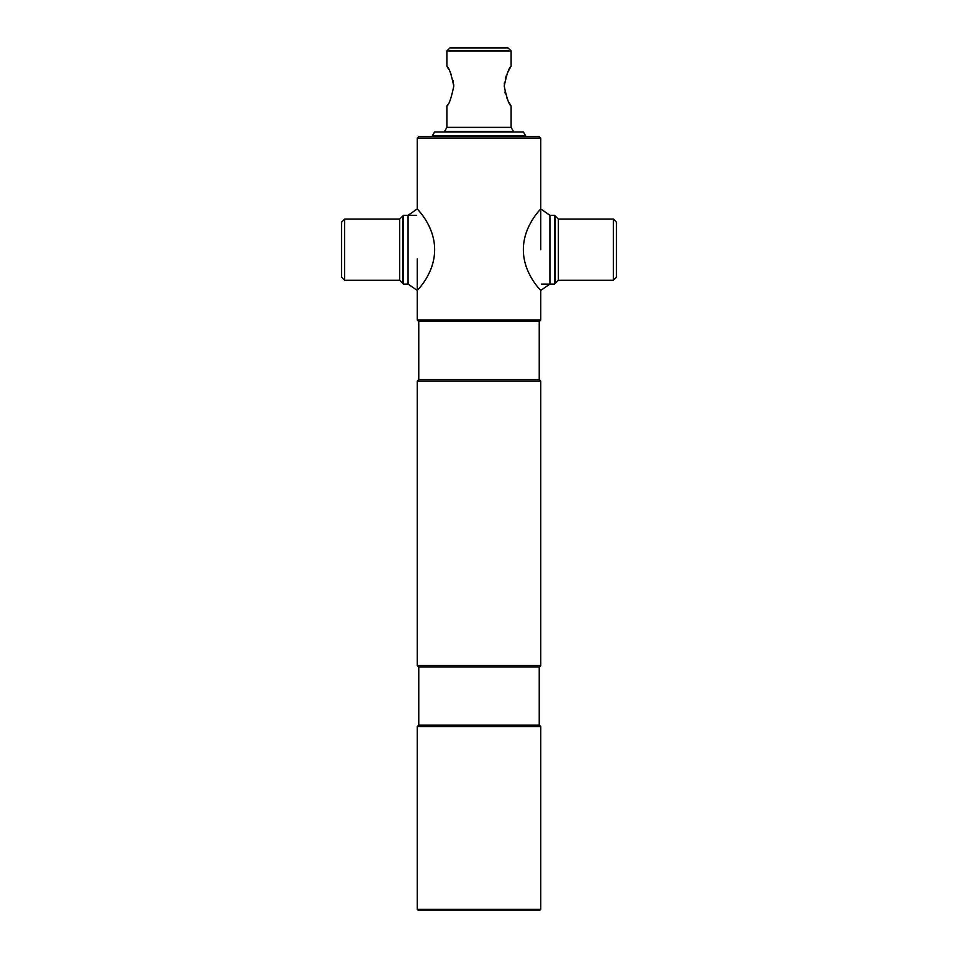 <?xml version="1.0" encoding="UTF-8"?>
<svg xmlns="http://www.w3.org/2000/svg" width="958" height="958" viewBox="0 0 958 958"><rect width="100%" height="100%" fill="white"/><g stroke="black" fill="none" stroke-linecap="round" stroke-linejoin="round"><path stroke-width="1.44" d="M418.766 321.541L539.234 321.541L539.234 379.631L418.766 379.631L418.766 321.541L417.245 320.008L540.755 320.008L540.755 290.406L549.928 284.083L549.928 215.299L554.514 215.299L554.514 284.083L555.281 283.329L555.281 216.065L554.514 215.299M540.755 138.096L539.234 136.563L418.766 136.563L417.245 138.096L540.755 138.096L540.755 249.691M418.766 667.031L539.234 667.031L539.234 725.122L418.766 725.122L418.766 667.031L417.245 665.499L417.245 381.164L540.755 381.164L539.234 379.631M417.245 665.499L540.755 665.499L540.755 381.164M417.245 909.334L540.755 909.334L540.001 910.1L417.999 910.1L417.245 909.334L417.245 726.655L540.755 726.655L539.234 725.122M341.563 277.209L341.563 222.172L344.629 219.119L344.629 280.263L341.563 277.209M402.719 249.691L402.719 216.065L403.486 215.299L403.486 284.083L402.719 283.329L402.719 249.691M417.832 209.61L417.245 208.976L408.072 215.299L408.072 284.083L403.486 284.083M432.369 234.494L431.89 232.962M430.489 229.225L428.921 225.741M425.544 219.693L422.25 214.939M420.778 213.035L419.592 211.622M434.645 249.691C434.728 225.226 416.263 208.066 417.245 208.976C416.311 208.114 434.74 225.274 434.645 249.691C434.716 274.192 416.263 291.304 417.245 290.406C416.311 291.256 434.74 274.108 434.645 249.691M613.371 219.119L616.437 222.172L616.437 277.209L613.371 280.263L613.371 219.119L558.346 219.119L558.346 280.263L613.371 280.263M523.355 249.691C523.272 225.226 541.737 208.066 540.755 208.976C541.689 208.114 523.26 225.274 523.355 249.691C523.284 274.192 541.737 291.304 540.755 290.406C541.689 291.256 523.26 274.108 523.355 249.691M540.156 209.634L538.408 211.622M537.222 213.047L535.714 214.975M532.42 219.741L529.067 225.765M527.511 229.225L526.098 232.998M479 135.797L432.369 135.797L434.585 131.976L523.415 131.976L525.631 135.797L479 135.797M511.105 50.954L446.895 50.954L449.949 47.9L508.051 47.9L511.105 50.954L511.105 66.246C509.021 67.407 506.722 74.041 504.207 86.112C506.734 98.207 509.021 104.829 511.105 105.991L509.105 102.566M447.805 104.494L446.895 105.991C448.979 104.829 451.278 98.207 453.793 86.112C451.266 74.029 448.967 67.395 446.895 66.246L447.793 67.743M507.848 100.147L506.554 97.249M505.357 93.824L504.89 92.016M446.895 50.954L446.895 66.246M446.895 105.991L446.895 127.39L444.608 131.366L513.392 131.366L513.392 131.976M511.105 105.991L511.105 127.39L446.895 127.39M511.105 127.39L513.392 131.366M504.291 84.112L504.519 82.184M505.357 78.424L506.543 75.023M507.189 73.503L510.159 67.814M447.853 67.838L448.751 69.407M450.152 72.113L451.493 75.119M453.182 80.544L453.469 82.113M453.745 84.663L453.793 86.112M344.629 280.263L399.654 280.263L399.654 219.119L402.719 216.065M539.234 321.541L540.755 320.008M539.234 667.031L540.755 665.499M540.755 909.334L540.755 726.655M418.766 725.122L417.245 726.655M418.766 379.631L417.245 381.164M417.245 320.008L417.245 258.864M417.245 208.976L417.245 138.096M416.479 215.299L403.486 215.299M399.654 280.263L402.719 283.329M399.654 219.119L344.629 219.119M408.072 284.083L417.245 290.406M558.346 219.119L555.281 216.065M541.521 284.083L554.514 284.083M558.346 280.263L555.281 283.329M549.928 215.299L540.755 208.976M525.631 135.797L525.631 136.563"/></g></svg>
